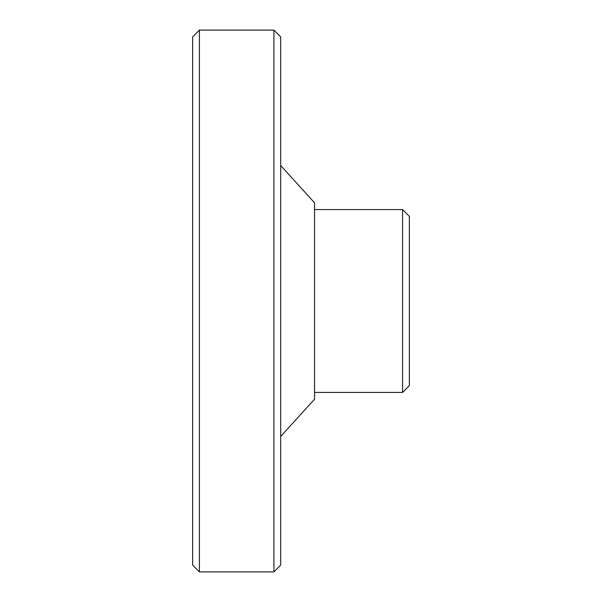 <?xml version="1.0" encoding="UTF-8"?>
<svg xmlns="http://www.w3.org/2000/svg" width="602" height="602" viewBox="0 0 602 602"><rect width="100%" height="100%" fill="white"/><g stroke="black" fill="none" stroke-linecap="round" stroke-linejoin="round"><path stroke-width="0.9" d="M199.412 30.1L192.64 36.872L192.64 565.127L199.412 571.9L273.91 571.9L273.91 30.1L199.412 30.1L199.412 571.9M273.91 30.1L280.683 36.872L280.683 565.127L273.91 571.9M280.683 165.55L314.545 202.799L314.545 399.201L280.683 436.45M314.545 209.571L402.587 209.571L402.587 392.429L314.545 392.429M402.587 209.571L409.36 216.344L409.36 385.656L402.587 392.429"/></g></svg>
